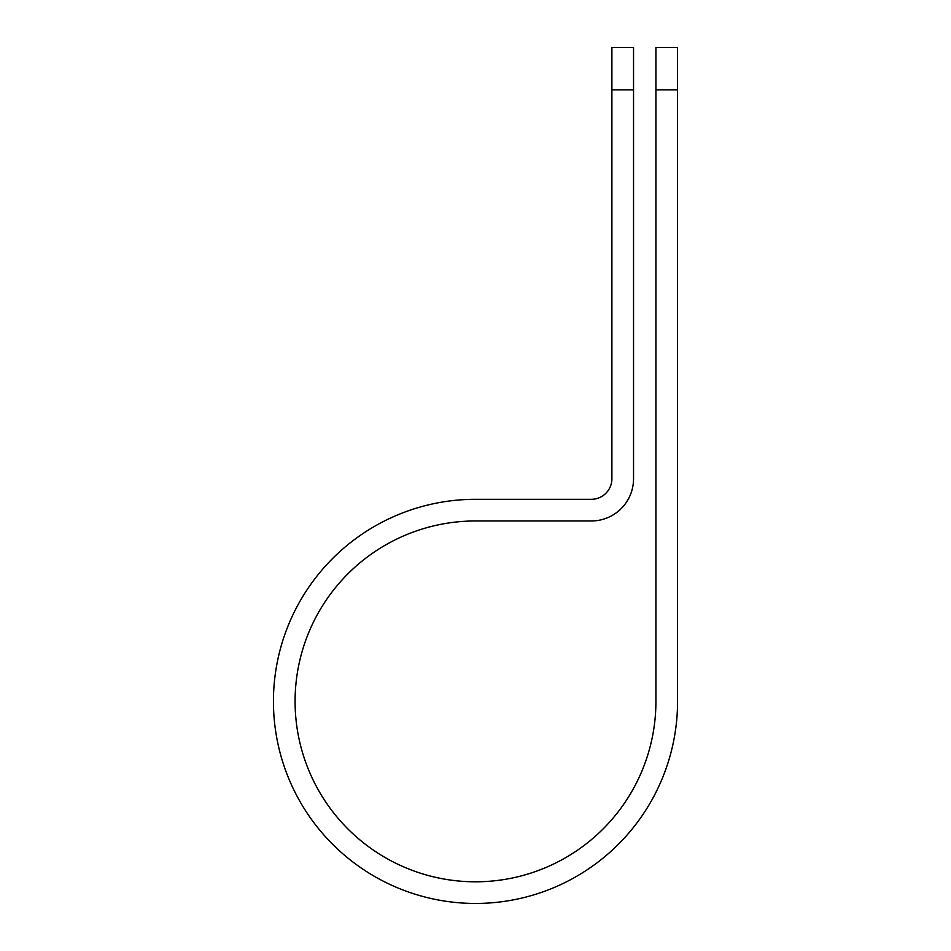 <?xml version="1.0" encoding="UTF-8"?>
<svg xmlns="http://www.w3.org/2000/svg" width="951" height="951" viewBox="0 0 951 951"><rect width="100%" height="100%" fill="white"/><g stroke="black" fill="none" stroke-linecap="round" stroke-linejoin="round"><path stroke-width="1.43" d="M655.917 89.846L655.917 47.55L677.564 47.55L677.564 89.846L655.917 89.846L655.917 701.386A180.417 180.417 0 0 1 475.5 881.803A180.417 180.417 0 0 1 295.083 701.386A180.417 180.417 0 0 1 475.5 520.97L591.332 520.97A42.213 42.213 0 0 0 633.544 478.745L633.544 89.846L611.897 89.846L611.897 47.55L633.544 47.55L633.544 89.846M611.897 89.846L611.897 478.745A20.565 20.565 0 0 1 591.332 499.311L475.5 499.311A202.064 202.064 0 0 0 273.436 701.386A202.064 202.064 0 0 0 475.5 903.45A202.064 202.064 0 0 0 677.564 701.386L677.564 89.846"/></g></svg>
